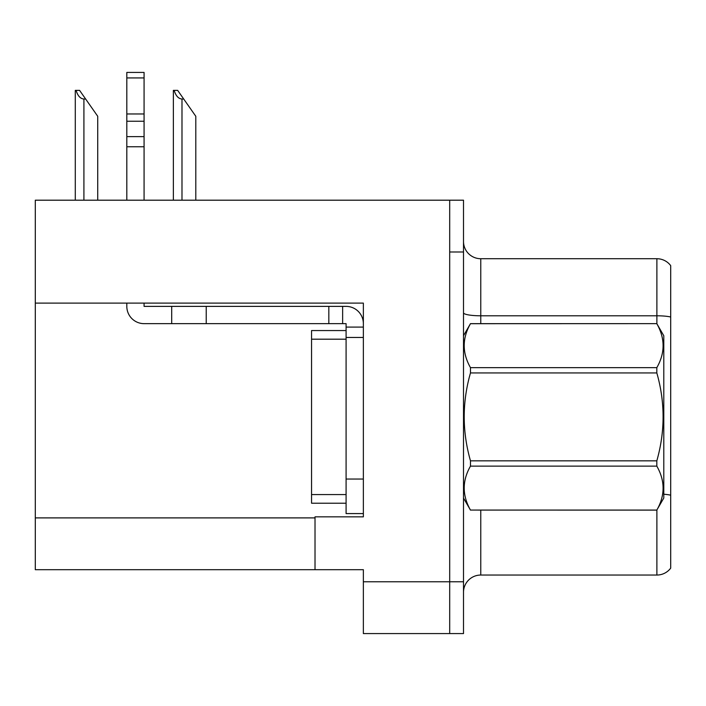 <?xml version="1.0" encoding="UTF-8"?>
<svg xmlns="http://www.w3.org/2000/svg" width="706" height="706" viewBox="0 0 706 706"><rect width="100%" height="100%" fill="white"/><g stroke="black" fill="none" stroke-linecap="round" stroke-linejoin="round"><path stroke-width="1.06" d="M363.361 337.459L363.361 479.047L346.09 479.047L346.09 513.58L363.361 513.58L363.361 479.047L363.361 516.854L315.017 516.854L315.017 569.689L35.3 569.689L35.3 303.103L363.361 303.103L363.361 337.459L346.09 337.459L346.09 323.648L342.639 323.648L342.639 306.378L346.09 306.378A17.271 17.271 0 0 1 363.361 323.657M315.017 569.689L363.361 569.689L363.361 633.573L449.696 633.573L449.696 581.779L449.696 633.573L463.507 633.573L463.507 581.779L449.696 581.779L449.696 200.195L35.3 200.195L35.3 303.103M670.7 265.632A17.271 17.271 0 0 0 656.889 258.723A17.271 17.271 0 0 1 670.7 265.632L670.7 568.136A17.271 17.271 0 0 1 656.889 575.046L480.768 575.046A17.271 17.271 0 0 0 463.507 592.308M449.696 200.195L463.507 200.195L463.507 251.989L449.696 251.989L449.696 581.779L363.361 581.779M670.7 318.194L670.7 568.136M463.507 251.989L463.507 581.779M670.7 316.994A17.271 3 180 0 0 656.889 315.794L656.889 258.723L480.768 258.723A17.271 17.271 0 0 1 463.507 241.461A17.271 17.271 0 0 0 480.768 258.723L480.768 323.648M174.161 90.377L177.665 90.377L183.71 99.016L181.989 99.016C178.424 98.734 175.812 95.857 174.161 90.377L173.358 90.377L173.358 200.195M195.8 200.195L195.8 116.278L183.71 99.016M76.089 90.377L79.593 90.377L85.638 99.016L83.917 99.016C80.352 98.734 77.739 95.857 76.089 90.377L75.286 90.377L75.286 200.195M97.728 200.195L97.728 116.278L85.638 99.016M126.815 303.103L126.815 306.378A17.271 17.271 0 0 0 144.077 323.648L171.699 323.648L171.699 306.378L342.639 306.378M363.361 327.099L346.09 327.099M346.09 479.047L346.09 330.558L311.558 330.558L311.558 503.219L346.09 503.219M346.09 513.58L363.361 513.58M171.699 323.648L328.828 323.648L328.828 306.378M342.639 323.648L328.828 323.648M144.077 303.103L144.077 306.378L171.699 306.378M126.815 200.195L126.815 146.751L144.077 146.751L144.077 200.195M144.077 77.934L126.815 77.934L126.815 72.427L144.077 72.427L144.077 146.751M126.815 146.751L126.815 136.62L144.077 136.62M144.077 121.238L126.815 121.238L126.815 77.934M126.815 121.238L126.815 136.62M144.077 113.966L126.815 113.966M463.507 335.729L470.478 323.648L656.818 323.648L663.79 335.729L663.79 498.039L656.818 510.076C665.176 495.488 665.176 480.839 656.818 466.128L470.478 466.128C462.121 480.715 462.121 495.365 470.478 510.076L656.818 510.12M656.818 323.648L470.478 323.701C462.121 338.289 462.121 352.938 470.478 367.649L470.478 372.936C462.121 402.164 462.121 431.463 470.478 460.833L470.478 466.128M470.478 367.649L656.818 367.649C665.176 353.053 665.176 338.403 656.818 323.701M656.818 367.649L656.818 372.936L470.478 372.936M470.478 460.833L656.818 460.833C665.176 431.463 665.176 402.164 656.818 372.936M656.818 460.833L656.818 466.128M463.507 498.039L470.478 510.12M470.478 510.076L656.818 510.076M35.3 517.895L315.017 517.895M480.768 510.12L480.768 575.046M656.889 323.772L656.889 315.794L480.768 315.794A17.271 3 0 0 1 463.507 312.802M670.7 495.188A17.271 3 180 0 0 663.79 494.235M656.889 575.046L656.889 509.997M181.989 200.195L181.989 99.016M83.917 200.195L83.917 99.016M206.231 323.648L206.231 306.378M311.558 494.579L346.09 494.579M311.558 339.189L346.09 339.189"/></g></svg>
